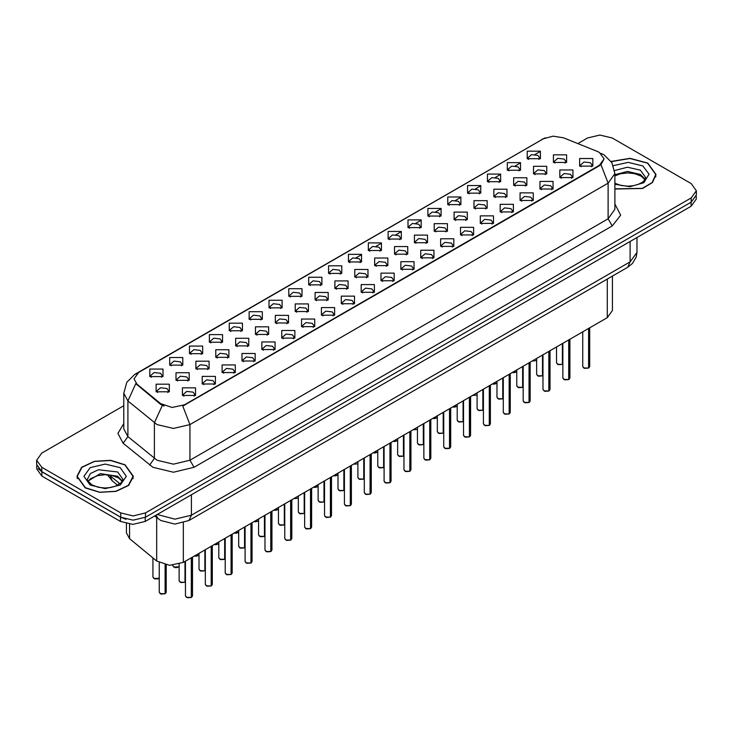 <?xml version="1.0" encoding="UTF-8"?>
<svg xmlns="http://www.w3.org/2000/svg" width="733" height="733" viewBox="0 0 733 733"><rect width="100%" height="100%" fill="white"/><g stroke="black" fill="none" stroke-linecap="round" stroke-linejoin="round"><path stroke-width="1.1" d="M328.558 273.418L328.558 265.813L341.734 265.813L341.734 273.418L328.558 273.418M340.204 274.133L340.964 272.465L339.26 270.092L332.919 269.359L329.328 272.465L330.088 274.133M308.703 284.89L308.703 277.285L321.869 277.285L321.869 284.89L308.703 284.89M320.339 285.595L321.109 283.937L319.405 281.554L313.055 280.831L309.463 283.937L310.224 285.595M288.839 296.352L288.839 288.747L302.005 288.747L302.005 296.352L288.839 296.352M300.484 297.067L301.245 295.399L299.54 293.026L293.191 292.302L289.599 295.399L290.369 297.067M229.246 330.757L229.246 323.152L242.421 323.152L242.421 330.757L229.246 330.757M240.891 331.472L241.652 329.804L239.948 327.431L233.607 326.698L230.015 329.804L230.776 331.472M209.381 342.219L209.381 334.624L222.557 334.624L222.557 342.219L209.381 342.219M221.027 342.934L221.787 341.276L220.083 338.893L213.743 338.17L210.151 341.276L210.912 342.934M189.526 353.691L189.526 346.086L202.693 346.086L202.693 353.691L189.526 353.691M201.163 354.406L201.932 352.738L200.228 350.365L193.879 349.632L190.287 352.738L191.047 354.406M169.662 365.162L169.662 357.557L182.829 357.557L182.829 365.162L169.662 365.162M181.298 365.868L182.068 364.209L180.364 361.836L174.014 361.103L170.423 364.209L171.192 365.868M268.974 307.823L268.974 300.218L282.141 300.218L282.141 307.823L268.974 307.823M280.62 308.538L281.38 306.87L279.676 304.497L273.336 303.764L269.735 306.87L270.504 308.538M249.11 319.286L249.11 311.681L262.286 311.681L262.286 319.286L249.11 319.286M260.756 320L261.516 318.342L259.812 315.96L253.471 315.236L249.88 318.342L250.64 320M348.422 261.947L348.422 254.342L361.598 254.342L361.598 261.947L348.422 261.947M360.068 262.661L360.828 261.003L359.124 258.621L352.784 257.897L349.192 261.003L349.953 262.661M368.287 250.484L368.287 242.88L381.462 242.88L381.462 250.484L368.287 250.484M379.932 251.199L380.693 249.532L378.988 247.158L372.648 246.425L369.056 249.532L369.817 251.199M388.151 239.013L388.151 231.408L401.317 231.408L401.317 239.013L388.151 239.013M399.797 239.728L400.557 238.06L398.853 235.687L392.512 234.963L388.911 238.06L389.681 239.728M408.015 227.551L408.015 219.946L421.182 219.946L421.182 227.551L408.015 227.551M419.661 228.256L420.421 226.598L418.717 224.225L412.367 223.492L408.776 226.598L409.545 228.256M427.88 216.079L427.88 208.474L441.046 208.474L441.046 216.079L427.88 216.079M439.516 216.794L440.286 215.126L438.581 212.753L432.232 212.02L428.64 215.126L429.401 216.794M447.735 204.608L447.735 197.012L460.91 197.012L460.91 204.608L447.735 204.608M459.38 205.322L460.141 203.664L458.437 201.282L452.096 200.558L448.504 203.664L449.265 205.322M467.599 193.145L467.599 185.541L480.775 185.541L480.775 193.145L467.599 193.145M479.245 193.86L480.005 192.193L478.301 189.82L471.96 189.087L468.369 192.193L469.129 193.86M487.463 181.674L487.463 174.069L500.639 174.069L500.639 181.674L487.463 181.674M499.109 182.389L499.869 180.73L498.165 178.348L491.825 177.624L488.233 180.73L488.993 182.389M507.328 170.212L507.328 162.607L520.494 162.607L520.494 170.212L507.328 170.212M518.973 170.917L519.734 169.259L518.029 166.886L511.689 166.153L508.088 169.259L508.858 170.917M527.192 158.74L527.192 151.135L540.358 151.135L540.358 158.74L527.192 158.74M538.837 159.455L539.598 157.787L537.894 155.414L531.544 154.681L527.952 157.787L528.722 159.455M149.798 376.625L149.798 369.02L162.964 369.02L162.964 376.625L149.798 376.625M161.443 377.339L162.204 375.681L160.5 373.299L154.159 372.575L150.558 375.681L151.328 377.339M354.79 277.092L354.79 269.487L367.966 269.487L367.966 277.092L354.79 277.092M366.436 277.807L367.196 276.139L365.492 273.766L359.152 273.043L355.56 276.139L356.32 277.807M334.926 288.564L334.926 280.959L348.102 280.959L348.102 288.564L334.926 288.564M346.572 289.278L347.332 287.611L345.628 285.238L339.287 284.505L335.696 287.611L336.456 289.278M315.071 300.026L315.071 292.421L328.237 292.421L328.237 300.026L315.071 300.026M326.707 300.741L327.477 299.082L325.764 296.7L319.423 295.976L315.831 299.082L316.592 300.741M295.207 311.498L295.207 303.893L308.373 303.893L308.373 311.498L295.207 311.498M306.843 312.212L307.613 310.545L305.908 308.172L299.559 307.439L295.967 310.545L296.728 312.212M235.614 345.903L235.614 338.298L248.789 338.298L248.789 345.903L235.614 345.903M247.259 346.608L248.02 344.95L246.315 342.577L239.975 341.844L236.383 344.95L237.144 346.608M255.478 334.431L255.478 326.826L268.644 326.826L268.644 334.431L255.478 334.431M267.124 335.146L267.884 333.478L266.18 331.105L259.839 330.381L256.238 333.478L257.008 335.146M176.03 380.299L176.03 372.703L189.196 372.703L189.196 380.299L176.03 380.299M187.666 381.013L188.436 379.355L186.732 376.973L180.382 376.249L176.79 379.355L177.551 381.013M195.894 368.836L195.894 361.232L209.061 361.232L209.061 368.836L195.894 368.836M207.531 369.551L208.3 367.884L206.587 365.51L200.246 364.777L196.655 367.884L197.415 369.551M215.749 357.365L215.749 349.76L228.925 349.76L228.925 357.365L215.749 357.365M227.395 358.08L228.155 356.421L226.451 354.039L220.111 353.315L216.519 356.421L217.28 358.08M275.342 322.969L275.342 315.364L288.509 315.364L288.509 322.969L275.342 322.969M286.988 323.674L287.748 322.016L286.044 319.634L279.694 318.91L276.103 322.016L276.872 323.674M374.655 265.63L374.655 258.025L387.821 258.025L387.821 265.63L374.655 265.63M386.3 266.336L387.061 264.677L385.356 262.295L379.016 261.571L375.415 264.677L376.185 266.336M394.519 254.159L394.519 246.554L407.685 246.554L407.685 254.159L394.519 254.159M406.164 254.873L406.925 253.206L405.221 250.833L398.871 250.1L395.279 253.206L396.049 254.873M414.383 242.687L414.383 235.082L427.55 235.082L427.55 242.687L414.383 242.687M426.02 243.402L426.789 241.743L425.085 239.361L418.735 238.637L415.144 241.743L415.904 243.402M434.248 231.225L434.248 223.62L447.414 223.62L447.414 231.225L434.248 231.225M445.884 231.94L446.654 230.272L444.94 227.899L438.6 227.166L435.008 230.272L435.769 231.94M454.103 219.753L454.103 212.149L467.278 212.149L467.278 219.753L454.103 219.753M465.748 220.468L466.509 218.8L464.804 216.427L458.464 215.704L454.872 218.8L455.633 220.468M473.967 208.291L473.967 200.686L487.143 200.686L487.143 208.291L473.967 208.291M485.613 208.997L486.373 207.338L484.669 204.965L478.328 204.232L474.737 207.338L475.497 208.997M493.831 196.82L493.831 189.215L506.998 189.215L506.998 196.82L493.831 196.82M505.477 197.534L506.237 195.867L504.533 193.494L498.193 192.761L494.601 195.867L495.361 197.534M513.696 185.348L513.696 177.752L526.862 177.752L526.862 185.348L513.696 185.348M525.341 186.063L526.102 184.404L524.397 182.022L518.048 181.298L514.456 184.404L515.226 186.063M533.56 173.886L533.56 166.281L546.726 166.281L546.726 173.886L533.56 173.886M545.196 174.601L545.966 172.933L544.262 170.56L537.912 169.827L534.32 172.933L535.081 174.601M553.424 162.414L553.424 154.81L566.591 154.81L566.591 162.414L553.424 162.414M565.061 163.129L565.83 161.471L564.117 159.088L557.776 158.365L554.185 161.471L554.945 163.129M156.166 391.77L156.166 384.165L169.332 384.165L169.332 391.77L156.166 391.77M167.811 392.485L168.572 390.817L166.867 388.444L160.518 387.711L156.926 390.817L157.696 392.485M202.253 383.982L202.253 376.377L215.429 376.377L215.429 383.982L202.253 383.982M213.899 384.688L214.659 383.029L212.955 380.656L206.614 379.923L203.023 383.029L203.783 384.688M222.117 372.511L222.117 364.906L235.293 364.906L235.293 372.511L222.117 372.511M233.763 373.225L234.523 371.558L232.819 369.185L226.479 368.452L222.887 371.558L223.647 373.225M241.982 361.039L241.982 353.443L255.157 353.443L255.157 361.039L241.982 361.039M253.627 361.754L254.388 360.095L252.683 357.713L246.343 356.989L242.751 360.095L243.512 361.754M261.846 349.577L261.846 341.972L275.012 341.972L275.012 349.577L261.846 349.577M273.491 350.292L274.252 348.624L272.548 346.251L266.207 345.518L262.606 348.624L263.376 350.292M281.71 338.105L281.71 330.501L294.877 330.501L294.877 338.105L281.71 338.105M293.347 338.82L294.116 337.162L292.412 334.779L286.062 334.056L282.471 337.162L283.24 338.82M301.575 326.643L301.575 319.038L314.741 319.038L314.741 326.643L301.575 326.643M313.211 327.358L313.981 325.69L312.276 323.317L305.927 322.584L302.335 325.69L303.096 327.358M321.43 315.172L321.43 307.567L334.605 307.567L334.605 315.172L321.43 315.172M333.075 315.886L333.836 314.219L332.131 311.846L325.791 311.122L322.199 314.219L322.96 315.886M341.294 303.709L341.294 296.105L354.47 296.105L354.47 303.709L341.294 303.709M352.94 304.415L353.7 302.756L351.996 300.374L345.655 299.65L342.064 302.756L342.824 304.415M361.158 292.238L361.158 284.633L374.334 284.633L374.334 292.238L361.158 292.238M372.804 292.953L373.564 291.285L371.86 288.912L365.52 288.179L361.928 291.285L362.688 292.953M381.023 280.766L381.023 273.162L394.189 273.162L394.189 280.766L381.023 280.766M392.668 281.481L393.429 279.823L391.724 277.44L385.384 276.717L381.783 279.823L382.553 281.481M400.887 269.304L400.887 261.699L414.053 261.699L414.053 269.304L400.887 269.304M412.523 270.019L413.293 268.351L411.589 265.978L405.239 265.245L401.647 268.351L402.417 270.019M420.751 257.833L420.751 250.228L433.918 250.228L433.918 257.833L420.751 257.833M432.388 258.547L433.157 256.88L431.453 254.507L425.103 253.783L421.512 256.88L422.272 258.547M440.606 246.37L440.606 238.766L453.782 238.766L453.782 246.37L440.606 246.37M452.252 247.076L453.012 245.418L451.308 243.044L444.968 242.311L441.376 245.418L442.136 247.076M460.471 234.899L460.471 227.294L473.646 227.294L473.646 234.899L460.471 234.899M472.116 235.614L472.877 233.946L471.172 231.573L464.832 230.84L461.24 233.946L462.001 235.614M480.335 223.428L480.335 215.832L493.511 215.832L493.511 223.428L480.335 223.428M491.98 224.142L492.741 222.484L491.037 220.102L484.696 219.378L481.105 222.484L481.865 224.142M500.199 211.965L500.199 204.36L513.366 204.36L513.366 211.965L500.199 211.965M511.845 212.68L512.605 211.012L510.901 208.639L504.561 207.906L500.96 211.012L501.729 212.68M520.063 200.494L520.063 192.889L533.23 192.889L533.23 200.494L520.063 200.494M531.709 201.208L532.47 199.55L530.765 197.168L524.416 196.444L520.824 199.55L521.594 201.208M539.928 189.032L539.928 181.427L553.094 181.427L553.094 189.032L539.928 189.032M551.564 189.737L552.334 188.079L550.63 185.706L544.28 184.973L540.688 188.079L541.449 189.737M559.783 177.56L559.783 169.955L572.959 169.955L572.959 177.56L559.783 177.56M571.428 178.275L572.189 176.607L570.485 174.234L564.144 173.501L560.553 176.607L561.313 178.275M579.647 166.089L579.647 158.493L592.823 158.493L592.823 166.089L579.647 166.089M591.293 166.803L592.053 165.145L590.349 162.763L584.009 162.039L580.417 165.145L581.177 166.803M182.398 395.444L182.398 387.839L195.564 387.839L195.564 395.444L182.398 395.444M194.034 396.159L194.804 394.501L193.1 392.118L186.75 391.395L183.158 394.501L183.919 396.159M597.358 151.456L599.457 152.473L604.056 158.887L599.457 165.301L184.579 404.827L172.099 407.456L160.6 403.617L136.869 384.046L134.02 378.851L138.629 372.428L543.336 138.775L553.085 136.146L563.466 137.758L597.358 151.456M612.385 276.075L612.385 310.499L607.263 317.627L183.351 562.367L169.488 565.29L156.706 561.029L129.585 538.663L126.424 532.882L126.424 523.674M614.914 189.059L642.548 188.491L652.471 182.554L656.081 174.573L647.816 163.047L629.977 158.319L611.12 161.443M125.105 464.832L110.656 460.37L94.346 461.295L81.675 467.297L76.919 476.358L85.184 487.876L99.642 492.338L115.951 491.412L128.623 485.411L133.379 476.358L125.105 464.832M604.056 158.887L600.978 164.668L599.457 165.768L182.81 406.091L189.929 424.554L173.474 428.484L157.009 424.554L127.954 400.951L123.749 393.245L123.749 428.887L127.954 436.602L157.009 460.196L173.474 464.136L189.929 460.196L608.097 218.773L614.914 209.262L614.914 173.62L608.097 183.131L600.978 164.668M123.749 405.734L41.763 453.067L36.65 460.196L36.65 464.475L41.763 471.603L120.789 517.223L133.131 520.183L145.482 517.223L691.237 202.134L696.35 195.005L696.35 190.736L691.237 183.607L612.211 137.978L599.869 135.028L587.518 137.978L577.842 143.567M164.128 406.091L160.6 404.304L135.807 383.671L127.954 400.951L127.954 436.602L123.19 443.282L117.931 433.368L123.749 423.555M36.65 460.196L41.763 467.324L120.789 512.944L133.131 515.904L145.482 512.944L691.237 197.864L696.35 190.736M36.769 465.666L36.769 468.918L41.891 476.047L120.496 521.429L132.847 524.388L145.198 521.429L691.109 206.248L696.231 199.119L696.231 196.206M38.125 468.524L41.891 471.768L120.496 517.15L126.113 519.33M191.313 597.45L187.346 597.734L185.486 595.911L186.512 597.331L191.34 597.395L186.594 597.386M191.34 597.248L191.551 557.639M191.34 597.395L191.34 557.758M165.081 593.776L161.113 594.06L159.253 592.237L160.28 593.657L165.108 593.721L160.362 593.703M165.108 593.574L165.328 564.776M165.108 593.721L165.108 564.731M614.914 188.867L642.328 188.372L652.196 182.49L655.788 174.573L647.606 163.166L629.922 158.484L611.23 161.608M85.395 487.757L99.697 492.173L115.841 491.257L128.376 485.319L133.085 476.358L124.903 464.951L110.601 460.535L94.456 461.451L81.913 467.388L77.212 476.358L85.395 487.757M211.177 585.979L207.201 586.263L205.35 584.439L206.376 585.869L211.205 585.924L206.459 585.914M211.205 585.786L211.416 546.167M211.205 585.924L211.205 546.296M231.042 574.516L227.065 574.8L225.214 572.977L226.231 574.397L231.069 574.461L226.314 574.443M231.069 574.315L231.28 534.705M231.069 574.461L231.069 534.824M250.906 563.045L246.929 563.329L245.079 561.505L246.096 562.935L250.924 562.99L246.178 562.981M250.924 562.852L251.144 523.234M250.924 562.99L250.924 523.362M270.77 551.573L266.794 551.867L264.943 550.034L265.96 551.463L270.789 551.528L266.042 551.509M270.789 551.381L271.008 511.762M270.789 551.528L270.789 511.891M184.945 582.304L180.978 582.588L179.118 580.765L180.144 582.194L184.973 582.249L180.226 582.24M184.973 582.112L185.183 561.313M184.973 582.249L184.973 561.441M204.809 570.833L200.833 571.126L198.982 569.294L200.008 570.723L204.837 570.787L200.091 570.769M204.837 570.64L205.048 549.842M204.837 570.787L204.837 549.97M224.674 559.371L220.697 559.655L218.846 557.831L219.873 559.252L224.701 559.316L219.955 559.306M224.701 559.169L224.912 538.379M224.701 559.316L224.701 538.498M244.538 547.899L240.561 548.183L238.711 546.36L239.728 547.789L244.556 547.844L239.81 547.835M244.556 547.707L244.776 526.908M244.556 547.844L244.556 527.036M290.625 540.111L286.658 540.395L284.798 538.572L285.824 539.992L290.653 540.056L285.907 540.047M290.653 539.909L290.873 500.3M290.653 540.056L290.653 500.419M310.49 528.64L306.522 528.933L304.662 527.1L305.688 528.53L310.517 528.585L305.771 528.575M310.517 528.447L310.728 488.829M310.517 528.585L310.517 488.957M330.354 517.177L326.377 517.461L324.527 515.638L325.553 517.058L330.381 517.122L325.635 517.104M330.381 516.976L330.592 477.366M330.381 517.122L330.381 477.485M350.218 505.706L346.242 505.99L344.391 504.167L345.408 505.596L350.246 505.651L345.49 505.642M350.246 505.513L350.456 465.895M350.246 505.651L350.246 466.023M264.402 536.437L260.426 536.721L258.575 534.898L259.592 536.318L264.421 536.382L259.674 536.364M264.421 536.235L264.64 515.446M264.421 536.382L264.421 515.565M284.257 524.965L280.29 525.249L278.43 523.426L279.456 524.855L284.285 524.91L279.539 524.901M284.285 524.773L284.505 503.974M284.285 524.91L284.285 504.102M304.122 513.494L300.154 513.787L298.294 511.955L299.321 513.384L304.149 513.448L299.403 513.43M304.149 513.302L304.36 492.503M304.149 513.448L304.149 492.631M323.986 502.032L320.009 502.316L318.159 500.492L319.185 501.913L324.013 501.977L319.267 501.968M324.013 501.83L324.224 481.04M324.013 501.977L324.013 481.16M370.083 494.234L366.106 494.528L364.255 492.695L365.272 494.124L370.101 494.189L365.355 494.17M370.101 494.042L370.321 454.423M370.101 494.189L370.101 454.552M389.947 482.772L385.97 483.056L384.119 481.233L385.137 482.653L389.965 482.717L385.219 482.708M389.965 482.571L390.185 442.961M389.965 482.717L389.965 443.08M409.802 471.301L405.835 471.594L403.975 469.761L405.001 471.191L409.829 471.246L405.083 471.237M409.829 471.108L410.049 431.49M409.829 471.246L409.829 431.618M429.666 459.838L425.699 460.122L423.839 458.299L424.865 459.719L429.694 459.783L424.948 459.765M429.694 459.637L429.904 420.027M429.694 459.783L429.694 420.146M449.531 448.367L445.554 448.651L443.703 446.828L444.729 448.257L449.558 448.312L444.812 448.303M449.558 448.175L449.769 408.556M449.558 448.312L449.558 408.684M469.395 436.905L465.418 437.189L463.568 435.356L464.585 436.786L469.422 436.85L464.667 436.831M469.422 436.703L469.633 397.094M469.422 436.85L469.422 397.213M343.85 490.56L339.874 490.853L338.023 489.021L339.049 490.45L343.878 490.505L339.132 490.496M343.878 490.368L344.089 469.569M343.878 490.505L343.878 469.697M363.715 479.098L359.738 479.382L357.887 477.559L358.904 478.979L363.733 479.043L358.987 479.025M363.733 478.896L363.953 458.107M363.733 479.043L363.733 458.226M383.579 467.627L379.602 467.911L377.752 466.087L378.769 467.517L383.597 467.572L378.851 467.562M383.597 467.434L383.817 446.635M383.597 467.572L383.597 446.764M403.434 456.164L399.467 456.448L397.607 454.616L398.633 456.045L403.462 456.109L398.715 456.091M403.462 455.963L403.681 435.164M403.462 456.109L403.462 435.292M423.298 444.693L419.331 444.977L417.471 443.153L418.497 444.574L423.326 444.638L418.58 444.629M423.326 444.491L423.537 423.701M423.326 444.638L423.326 423.821M443.163 433.221L439.186 433.515L437.335 431.682L438.361 433.111L443.19 433.176L438.444 433.157M443.19 433.029L443.401 412.23M443.19 433.176L443.19 412.358M489.259 425.433L485.283 425.717L483.432 423.894L484.449 425.314L489.278 425.378L484.531 425.369M489.278 425.232L489.497 385.622M489.278 425.378L489.278 385.75M509.123 413.962L505.147 414.255L503.296 412.422L504.313 413.852L509.142 413.916L504.396 413.898M509.142 413.769L509.362 374.151M509.142 413.916L509.142 374.279M528.979 402.499L525.011 402.784L523.151 400.96L524.177 402.38L529.006 402.444L524.26 402.435M529.006 402.298L529.226 362.688M529.006 402.444L529.006 362.808M548.843 391.028L544.876 391.312L543.016 389.489L544.042 390.918L548.87 390.973L544.124 390.964M548.87 390.836L549.081 351.217M548.87 390.973L548.87 351.345M568.707 379.566L564.731 379.85L562.88 378.026L563.906 379.447L568.735 379.511L563.989 379.492M568.735 379.364L568.945 339.755M568.735 379.511L568.735 339.874M588.572 368.094L584.595 368.378L582.744 366.555L583.77 367.984L588.599 368.039L583.844 368.03M588.599 367.902L588.81 328.283M588.599 368.039L588.599 328.411M463.027 421.759L459.05 422.043L457.2 420.22L458.226 421.64L463.054 421.704L458.308 421.686M463.054 421.557L463.265 400.768M463.054 421.704L463.054 400.887M482.891 410.288L478.915 410.572L477.064 408.748L478.081 410.178L482.91 410.233L478.163 410.223M482.91 410.095L483.129 389.296M482.91 410.233L482.91 389.425M502.756 398.825L498.779 399.109L496.928 397.286L497.945 398.706L502.774 398.77L498.028 398.752M502.774 398.624L502.994 377.834M502.774 398.77L502.774 377.953M522.611 387.354L518.643 387.638L516.783 385.815L517.81 387.244L522.638 387.299L517.892 387.29M522.638 387.161L522.858 366.363M522.638 387.299L522.638 366.491M542.475 375.882L538.508 376.176L536.648 374.343L537.674 375.772L542.502 375.837L537.756 375.818M542.502 375.69L542.713 354.891M542.502 375.837L542.502 355.019M562.339 364.42L558.363 364.704L556.512 362.881L557.538 364.301L562.367 364.365L557.621 364.356M562.367 364.219L562.577 343.429M562.367 364.365L562.367 343.548M184.579 404.827L184.579 405.294M160.6 403.617L160.6 404.304M136.869 384.046L136.869 384.743M599.457 165.301L599.457 165.768M607.263 279.026L607.263 317.627M129.585 524.205L129.585 538.663M156.706 517.498L156.706 561.029M183.351 522.895L183.351 562.367M194.053 467.324L189.929 460.196L189.929 424.554L608.097 183.131L608.097 218.773L612.211 225.901L194.053 467.324L173.474 472.244L152.895 467.324L123.19 443.282M600.941 153.362L603.873 154.791L611.872 162.625L614.914 173.62M136.897 373.619L134.78 374.416L126.791 382.25L123.749 393.245M134.78 374.416L543.171 138.867M162.332 405.386L154.397 422.758L154.397 458.4L149.633 465.079M348.679 262.093L349.192 261.791M356.256 257.714L361.351 254.772M368.543 250.622L369.056 250.329M376.111 246.251L381.215 243.31M388.398 239.15L388.911 238.857M395.976 234.78L401.07 231.839M408.263 227.688L408.776 227.395M415.84 223.318L420.934 220.367M428.127 216.217L428.64 215.923M435.704 211.846L440.799 208.905M447.991 204.754L448.504 204.452M455.569 200.375L460.663 197.434M467.856 193.283L468.369 192.99M475.433 188.912L480.527 185.971M487.72 181.821L488.233 181.518M495.288 177.441L500.392 174.5M507.575 170.349L508.088 170.056M515.152 165.979L520.247 163.028M527.439 158.878L527.952 158.585M535.017 154.507L540.111 151.566M614.914 203.939L620.668 215.209L612.211 225.901M145.482 512.944L145.482 517.223M120.789 512.944L120.789 517.223M691.237 197.864L691.237 202.134M41.763 467.324L41.763 471.603M157.256 514.465L174.912 519.147L191.377 515.207L630.114 261.901L636.931 252.399L636.235 257.008L632.423 263.514L627.705 267.233L188.958 520.531L191.377 515.207L191.377 494.766M630.114 241.469L630.114 261.901L627.705 267.233M156.019 515.18L157.971 518.533L154.773 515.904M691.109 206.248L691.109 202.207M145.198 521.429L145.198 517.388M120.496 521.429L120.496 517.15M41.891 476.047L41.891 471.768M109.281 474.975L110.069 475.671L110.069 475.085M117.628 485.273L112.204 480.802L110.069 475.671L119.955 483.826M191.551 597.267L192.467 595.911L192.467 557.107M165.328 593.593L166.244 592.237L166.244 564.941M153.912 578.511L159.253 578.236L158.053 578.905L154.745 578.914L152.895 577.091L153.912 578.511M158.814 578.539L153.994 578.566M645.104 179.31L640.395 174.463L627.567 171.458L614.914 174.692M614.914 183.259L620.933 185.449L627.622 186.191L633.275 185.742L638.095 184.469L642.3 182.315L644.142 180.694L645.59 177.423L640.395 170.184L627.411 167.188L614.694 170.551M614.914 184.295L629.922 186.778L643.812 182.654L649.072 174.17L642.868 165.905L628.218 162.314L613.356 165.612M122.402 481.095L117.692 476.239L100.329 473.628L87.896 481.095M117.692 471.96L98.359 469.743L90.397 473.518L87.41 479.208L87.768 480.821L91.882 484.852L98.231 487.225L104.92 487.967L110.564 487.518L115.393 486.254L121.431 482.479L122.887 479.208L117.692 471.96M90.132 485.026L105.149 488.609L120.166 485.026L126.378 476.358L120.166 467.681L105.149 464.099L90.132 467.681L83.91 476.358L90.132 485.026M211.416 585.804L212.332 584.439L212.332 545.636M231.28 574.333L232.196 572.977L232.196 534.174M251.144 562.871L252.06 561.505L252.06 522.702M271.008 551.399L271.925 550.034L271.925 511.24M179.118 566.801L176.259 567.69L174.601 567.443L172.75 565.619L173.776 567.049L179.118 566.765M178.669 567.067L173.858 567.095M198.533 555.605L194.492 555.944L198.982 555.293M218.397 544.133L214.357 544.472L218.846 543.831M234.221 533.001L238.711 532.36M238.262 532.671L234.194 533.019M290.873 539.928L291.789 538.572L291.789 499.769M310.728 528.466L311.644 527.1L311.644 488.297M330.592 516.994L331.508 515.638L331.508 476.835M350.456 505.532L351.373 504.167L351.373 465.363M258.126 521.2L254.085 521.539L258.575 520.897M273.94 510.067L278.43 509.426M277.99 509.728L273.922 510.086M297.845 498.266L293.759 498.632M370.321 494.06L371.237 492.695L371.237 453.901M390.185 482.598L391.101 481.233L391.101 442.43M410.049 471.127L410.966 469.761L410.966 430.958M429.904 459.655L430.83 458.299L430.83 419.496M449.769 448.193L450.685 446.828L450.685 408.024M469.633 436.721L470.549 435.356L470.549 396.562M313.669 487.133L318.159 486.492M317.71 486.794L313.651 487.143M337.574 475.332L333.533 475.671L338.023 475.021M353.398 464.2L357.438 463.861M373.262 452.728L377.752 452.087M377.303 452.389L373.234 452.747M397.167 440.927L393.117 441.266L397.607 440.625M412.981 429.795L417.022 429.456M489.497 425.259L490.414 423.894L490.414 385.091M509.362 413.788L510.278 412.422L510.278 373.628M529.226 402.316L530.142 400.96L530.142 362.157M549.081 390.854L550.007 389.489L550.007 350.686M568.945 379.382L569.862 378.026L569.862 339.223M588.81 367.92L589.726 366.555L589.726 327.752M432.846 418.332L437.335 417.682M436.886 417.993L432.827 418.341M452.71 406.861L457.2 406.219M456.751 406.522L452.692 406.87M476.615 395.06L472.519 395.426M492.439 383.927L496.928 383.286M496.479 383.588L492.411 383.936L494.06 384.202L496.928 383.313M516.344 372.117L512.294 372.456L516.783 371.814M536.199 360.654L532.112 361.021M541.623 139.527L545.361 137.786M188.958 520.531L174.912 524.068L160.857 520.531L157.971 518.533M636.931 252.399L636.931 237.529M112.204 480.802L107.43 474.792M185.486 595.911L185.486 561.139M192.467 595.911L191.533 597.322M159.253 592.237L159.253 562.697M166.244 592.237L165.301 593.648M152.895 577.091L152.895 557.877M644.967 179.567L641.118 176.057L634.879 173.703L627.833 172.933L620.329 173.822L614.914 175.874M655.788 176.91L655.788 174.573M122.264 481.343L118.416 477.843L112.176 475.488L105.131 474.718L97.626 475.607L90.617 478.649L88.033 481.343M133.085 478.686L133.085 476.358M77.212 478.686L77.212 476.358M205.35 584.439L205.35 549.668M212.332 584.439L211.397 585.859M225.214 572.977L225.214 538.205M232.196 572.977L231.252 574.388M245.079 561.505L245.079 526.734M252.06 561.505L251.117 562.917M264.943 550.034L264.943 515.272M271.925 550.034L270.981 551.454M198.982 555.33L196.123 556.219L194.437 555.971M218.846 543.868L215.988 544.747L214.302 544.5M238.711 532.396L235.843 533.285L234.166 533.038M179.118 580.765L179.118 564.172M198.982 569.294L198.982 553.351M218.846 557.831L218.846 541.879M238.711 546.36L238.711 530.417M284.798 538.572L284.798 503.8M291.789 538.572L290.845 539.983M304.662 527.1L304.662 492.338M311.644 527.1L310.71 528.52M324.527 515.638L324.527 480.866M331.508 515.638L330.574 517.049M344.391 504.167L344.391 469.395M351.373 504.167L350.429 505.578M258.575 534.898L258.575 518.946M278.43 523.426L278.43 507.474M298.294 511.955L298.294 496.012M318.159 500.492L318.159 484.54M258.575 520.925L255.707 521.814L254.03 521.566M278.43 509.462L275.571 510.351L273.895 510.104M364.255 492.695L364.255 457.933M371.237 492.695L370.293 494.115M384.119 481.233L384.119 446.461M391.101 481.233L390.158 482.644M403.975 469.761L403.975 434.999M410.966 469.761L410.022 471.182M423.839 458.299L423.839 423.527M430.83 458.299L429.886 459.71M443.703 446.828L443.703 412.056M450.685 446.828L449.75 448.248M463.568 435.356L463.568 400.594M470.549 435.356L469.606 436.776M338.023 489.021L338.023 473.078M357.887 477.559L357.887 461.607M377.752 466.087L377.752 450.135M397.607 454.616L397.607 438.673M417.471 443.153L417.471 427.202M437.335 431.682L437.335 415.739M318.159 486.529L315.3 487.408L313.614 487.161M338.023 475.057L335.164 475.946L333.478 475.699M377.752 452.124L374.884 453.012L373.207 452.765M397.607 440.652L394.748 441.541L393.071 441.293M483.432 423.894L483.432 389.122M490.414 423.894L489.47 425.305M503.296 412.422L503.296 377.66M510.278 412.422L509.334 413.843M523.151 400.96L523.151 366.188M530.142 400.96L529.199 402.371M543.016 389.489L543.016 354.717M550.007 389.489L549.063 390.909M562.88 378.026L562.88 343.255M569.862 378.026L568.927 379.437M582.744 366.555L582.744 331.783M589.726 366.555L588.782 367.966M457.2 420.22L457.2 404.268M477.064 408.748L477.064 392.796M496.928 397.286L496.928 381.334M516.783 385.815L516.783 369.863M536.648 374.343L536.648 358.4M556.512 362.881L556.512 346.929M437.335 417.718L434.477 418.607L432.791 418.36M457.2 406.247L454.341 407.136L452.655 406.888M516.783 371.851L513.925 372.74L512.248 372.483"/></g></svg>
